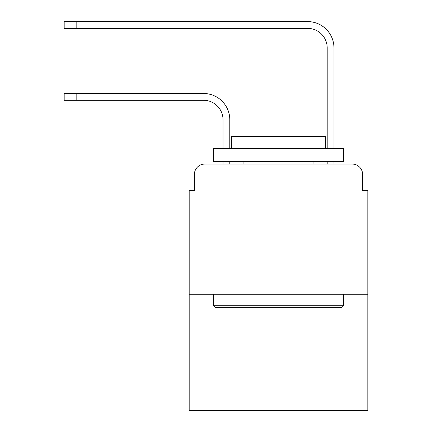 <?xml version="1.0" encoding="UTF-8"?>
<svg xmlns="http://www.w3.org/2000/svg" width="432" height="432" viewBox="0 0 432 432"><rect width="100%" height="100%" fill="white"/><g stroke="black" fill="none" stroke-linecap="round" stroke-linejoin="round"><path stroke-width="0.65" d="M194.384 174.463L194.384 190.609L194.384 174.463A10.417 10.417 0 0 1 204.8 164.047L223.031 164.047L223.031 161.444M367.821 294.257L189.178 294.257L189.178 410.4L367.821 410.4L367.821 190.609L362.615 190.609L362.615 174.463A10.417 10.417 0 0 0 352.199 164.047L204.8 164.047M189.178 294.257L189.178 190.609L194.384 190.609M229.802 161.444L229.802 164.047L229.802 161.444L229.802 164.047L229.802 161.444L229.802 164.047L229.802 161.444L229.802 164.047L229.802 161.444L229.802 164.047L229.802 161.444L229.802 164.047L229.802 161.444L229.802 164.047L229.802 161.444L229.802 164.047L229.802 161.444L229.802 164.047L229.802 161.444L229.802 164.047L229.802 161.444L229.802 164.047L229.802 161.444L229.802 164.047L237.875 164.047M319.124 164.047L327.197 164.047L327.197 161.444M333.968 161.444L333.968 164.047L333.968 161.444L333.968 164.047L333.968 161.444L333.968 164.047L333.968 161.444L333.968 164.047L333.968 161.444L333.968 164.047L333.968 161.444L333.968 164.047L333.968 161.444L333.968 164.047L333.968 161.444L333.968 164.047L333.968 161.444L333.968 164.047L333.968 161.444L333.968 164.047L333.968 161.444L333.968 164.047L333.968 161.444L333.968 164.047L352.199 164.047M362.615 190.609L362.615 174.463M229.802 148.424L229.802 119.777A26.303 26.303 0 0 0 203.499 93.474L76.156 93.474L76.156 100.246L64.179 100.246L64.179 93.474L76.156 93.474M76.156 100.246L203.499 100.246A19.532 19.532 0 0 1 223.031 119.777L223.031 148.424M333.968 148.424L333.968 47.903A26.303 26.303 0 0 0 307.665 21.6L76.156 21.6L76.156 28.372L64.179 28.372L64.179 21.6L76.156 21.6M76.156 28.372L307.665 28.372A19.532 19.532 0 0 1 327.197 47.903L327.197 148.424M203.499 100.246A19.532 19.532 0 0 1 223.031 119.777A19.532 19.532 0 0 0 203.499 100.246A19.532 19.532 0 0 1 223.031 119.777A19.532 19.532 0 0 0 203.499 100.246A19.532 19.532 0 0 1 223.031 119.777A19.532 19.532 0 0 0 203.499 100.246A19.532 19.532 0 0 1 223.031 119.777A19.532 19.532 0 0 0 203.499 100.246A19.532 19.532 0 0 1 223.031 119.777A19.532 19.532 0 0 0 203.499 100.246A19.532 19.532 0 0 1 223.031 119.777A19.532 19.532 0 0 0 203.499 100.246A19.532 19.532 0 0 1 223.031 119.777A19.532 19.532 0 0 0 203.499 100.246A19.532 19.532 0 0 1 223.031 119.777A19.532 19.532 0 0 0 203.499 100.246A19.532 19.532 0 0 1 223.031 119.777A19.532 19.532 0 0 0 203.499 100.246A19.532 19.532 0 0 1 223.031 119.777A19.532 19.532 0 0 0 203.499 100.246A19.532 19.532 0 0 1 223.031 119.777A19.532 19.532 0 0 0 203.499 100.246M307.665 28.372A19.532 19.532 0 0 1 327.197 47.903A19.532 19.532 0 0 0 307.665 28.372A19.532 19.532 0 0 1 327.197 47.903A19.532 19.532 0 0 0 307.665 28.372A19.532 19.532 0 0 1 327.197 47.903A19.532 19.532 0 0 0 307.665 28.372A19.532 19.532 0 0 1 327.197 47.903A19.532 19.532 0 0 0 307.665 28.372A19.532 19.532 0 0 1 327.197 47.903A19.532 19.532 0 0 0 307.665 28.372A19.532 19.532 0 0 1 327.197 47.903A19.532 19.532 0 0 0 307.665 28.372A19.532 19.532 0 0 1 327.197 47.903A19.532 19.532 0 0 0 307.665 28.372A19.532 19.532 0 0 1 327.197 47.903A19.532 19.532 0 0 0 307.665 28.372A19.532 19.532 0 0 1 327.197 47.903A19.532 19.532 0 0 0 307.665 28.372A19.532 19.532 0 0 1 327.197 47.903A19.532 19.532 0 0 0 307.665 28.372A19.532 19.532 0 0 1 327.197 47.903A19.532 19.532 0 0 0 307.665 28.372M342.041 307.276L214.958 307.276L213.397 305.716L343.602 305.716L342.041 307.276M213.397 148.424L343.602 148.424L343.602 161.444L213.397 161.444L213.397 148.424M325.377 148.424L325.377 136.442L231.628 136.442L231.628 148.424M213.397 294.257L213.397 305.716M343.602 294.257L343.602 305.716M243.081 161.444L243.081 164.047M313.918 161.444L313.918 164.047"/></g></svg>
